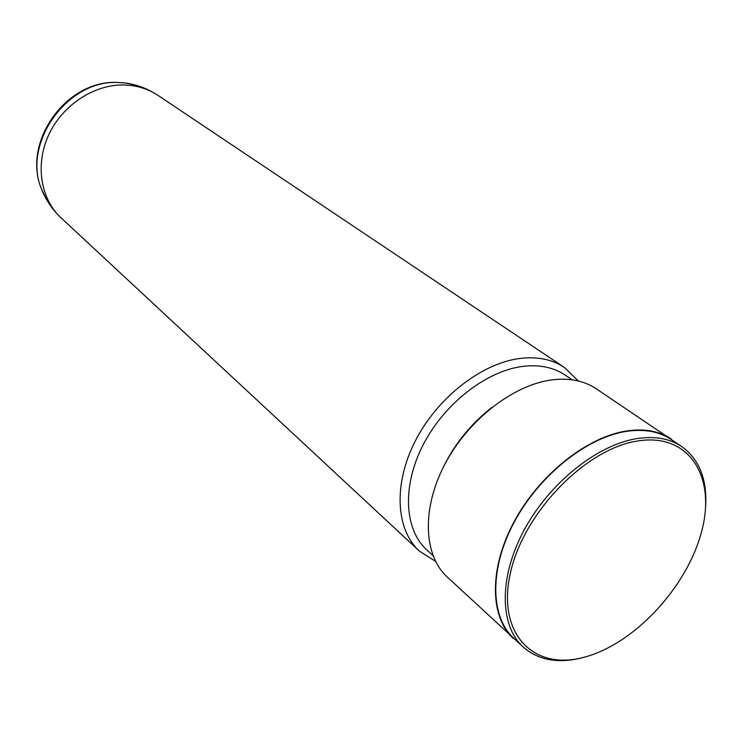 <?xml version="1.0" encoding="UTF-8"?>
<svg xmlns="http://www.w3.org/2000/svg" width="743" height="743" viewBox="0 0 743 743"><rect width="100%" height="100%" fill="white"/><g stroke="black" fill="none" stroke-linecap="round" stroke-linejoin="round"><path stroke-width="1.11" d="M637.336 441.036C585.261 448.846 522.784 513.617 510.209 573.921C496.853 634.346 533.938 670.957 583.812 657.314C633.593 644.478 686.253 588.28 701.243 532.898C716.921 477.461 689.615 432.305 637.336 441.036M705.59 507.283C707.355 479.588 699.386 459.313 681.675 446.487C669.582 438.463 654.537 435.853 636.537 438.658C596.759 445.057 549.114 483.321 524.019 530.27C498.804 577.209 499.51 625.42 523.035 646.912C538.285 660.23 558.077 663.833 582.419 657.741L587.704 656.227M681.675 446.487L671.068 439.382C658.967 431.358 643.949 428.702 626.015 431.432C586.376 437.646 539.046 475.529 514.221 522.134C489.265 568.729 490.157 616.709 513.682 638.228L523.035 646.912M578.295 380.973L564.439 367.488C552.328 359.454 537.635 356.426 520.341 358.405C482.133 362.955 437.878 397.124 415.597 440.395C393.205 483.665 395.685 529.378 419.219 550.962L435.537 561.346M572.194 379.822L565.135 375.066C553.554 367.321 539.464 364.423 522.868 366.373C486.461 370.85 444.379 403.514 423.194 444.732C401.907 485.941 404.276 529.443 426.761 549.894L433.011 555.662M492.089 407.248C469.957 424.513 453.026 445.902 441.305 471.406M676.427 442.967L596.146 388.71C584.007 380.667 569.184 377.732 551.678 379.924C512.967 384.948 467.737 420.241 444.695 464.551C421.522 508.862 423.566 555.318 447.156 576.94L518.4 642.611M671.291 439.011C659.152 430.968 644.097 428.312 626.108 431.042C586.338 437.274 538.851 475.279 513.933 522.032C488.894 568.794 489.776 616.931 513.376 638.525M136.805 85.454L125.511 82.975L116.772 82.454C66.666 80.532 22.141 143.891 41.515 189.103L46.521 199.514M564.439 367.488L157.497 95.058C147.123 88.352 135.365 84.99 122.223 84.971C92.764 85.092 61.975 105.84 48.564 135.189C35.088 164.528 40.549 198.483 60.629 217.448L419.219 550.962M60.629 217.448C52.214 209.405 45.843 199.951 41.515 189.103C21.844 142.749 65.542 80.532 116.484 82.399L125.511 82.975C137.074 84.693 147.736 88.723 157.497 95.058"/></g></svg>
